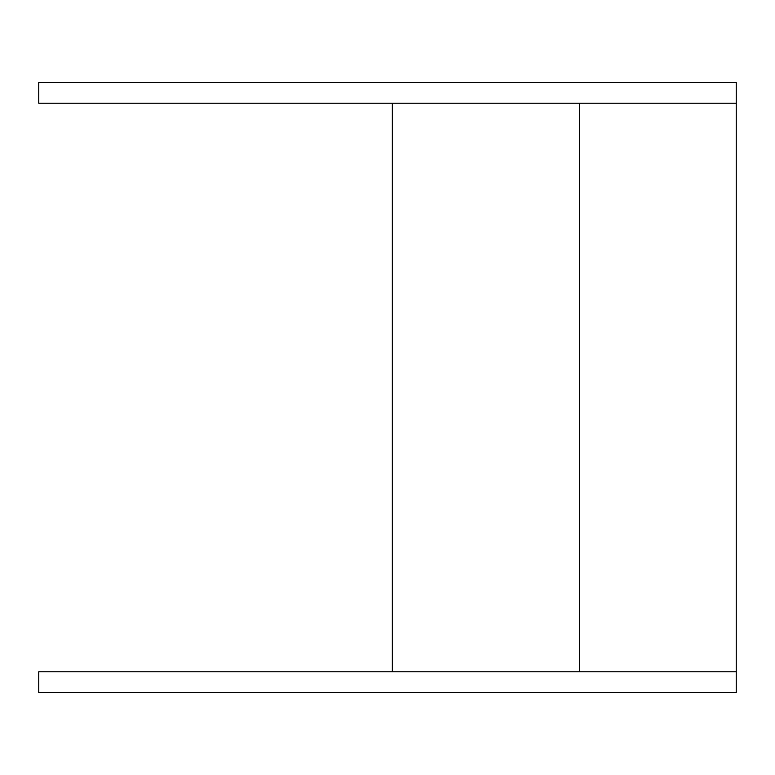 <?xml version="1.0" encoding="UTF-8"?>
<svg xmlns="http://www.w3.org/2000/svg" width="775" height="775" viewBox="0 0 775 775"><rect width="100%" height="100%" fill="white"/><g stroke="black" fill="none" stroke-linecap="round" stroke-linejoin="round"><path stroke-width="1.16" d="M38.75 671.77L38.75 692.569L736.25 692.569L736.25 671.77L38.75 671.77M736.25 103.23L38.75 103.23L38.75 82.431L736.25 82.431L736.25 671.77M392.353 103.23L392.353 671.77M579.555 103.23L579.555 671.77"/></g></svg>
